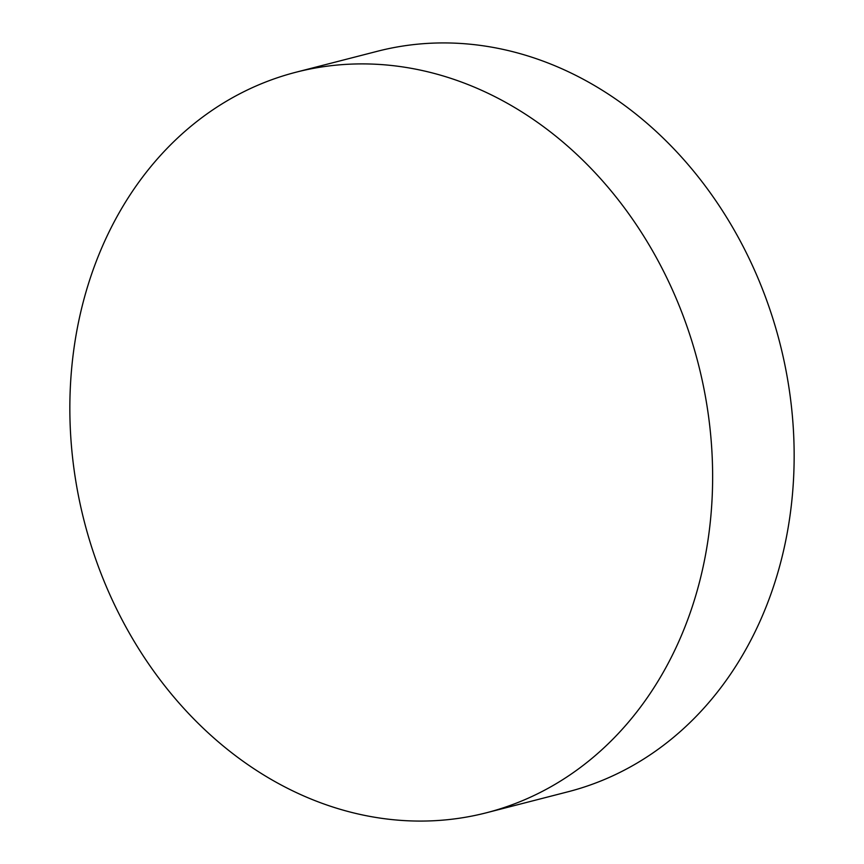 <?xml version="1.0" encoding="UTF-8"?>
<svg xmlns="http://www.w3.org/2000/svg" width="864" height="864" viewBox="0 0 864 864"><rect width="100%" height="100%" fill="white"/><g stroke="black" fill="none" stroke-linecap="round" stroke-linejoin="round"><path stroke-width="1.3" d="M486.54 812.743L568.048 791.77A382.32 316.958 -104.4 0 0 791.489 407.009A382.32 316.958 -104.4 0 0 486.518 46.3A382.32 316.958 -104.4 0 0 377.46 51.257L295.952 72.23A382.32 316.958 75.6 0 1 405 67.273A382.32 316.958 75.6 0 1 709.97 427.993A382.32 316.958 75.6 0 1 486.54 812.743A382.32 316.958 75.6 0 1 377.482 817.7A382.32 316.958 75.6 0 1 72.511 456.991A382.32 316.958 75.6 0 1 295.952 72.23"/></g></svg>
